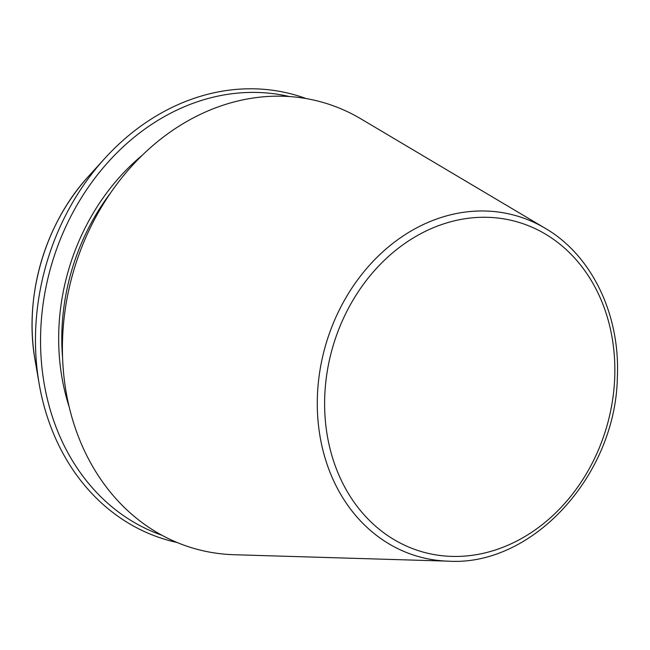<?xml version="1.0" encoding="UTF-8"?>
<svg xmlns="http://www.w3.org/2000/svg" width="650" height="650" viewBox="0 0 650 650"><rect width="100%" height="100%" fill="white"/><g stroke="black" fill="none" stroke-linecap="round" stroke-linejoin="round"><path stroke-width="0.97" d="M545.22 228.296L360.88 118.853A232.131 192.896 106.2 0 0 92.934 222.487A232.131 192.896 106.2 0 0 150.662 528.556A232.131 192.896 106.2 0 0 234.171 554.726L448.451 561.169C533.008 566.459 616.338 474.614 617.378 376.244C620.059 314.056 591.524 255.125 545.22 228.296A177.279 147.314 106.2 0 0 340.592 307.442A177.279 147.314 106.2 0 0 384.678 541.182A177.279 147.314 106.2 0 0 448.451 561.169M306.174 98.581A231.522 192.392 106.2 0 0 104.569 158.657A231.522 192.392 106.2 0 0 39.138 383.711A231.522 192.392 106.2 0 0 123.492 520.041A231.522 192.392 106.2 0 0 177.117 542.506M289.429 96.558A228.654 190.003 106.2 0 0 58.719 243.441A228.654 190.003 106.2 0 0 127.481 518.302A228.654 190.003 106.2 0 0 161.899 535.242M389.886 537.03A171.665 142.651 106.2 0 0 614.608 379.998A171.665 142.651 106.2 0 0 404.714 243.539A171.665 142.651 106.2 0 0 389.886 537.03M35.108 360.368C23.595 296.839 44.866 223.665 88.644 176.207A189.451 157.43 106.2 0 0 35.108 360.368L39.138 383.711M110.5 193.026A204.953 170.316 106.2 0 0 62.579 357.882M142.309 155.22A207.22 172.193 106.2 0 0 69.16 406.851M88.644 176.207L104.569 158.657"/></g></svg>
